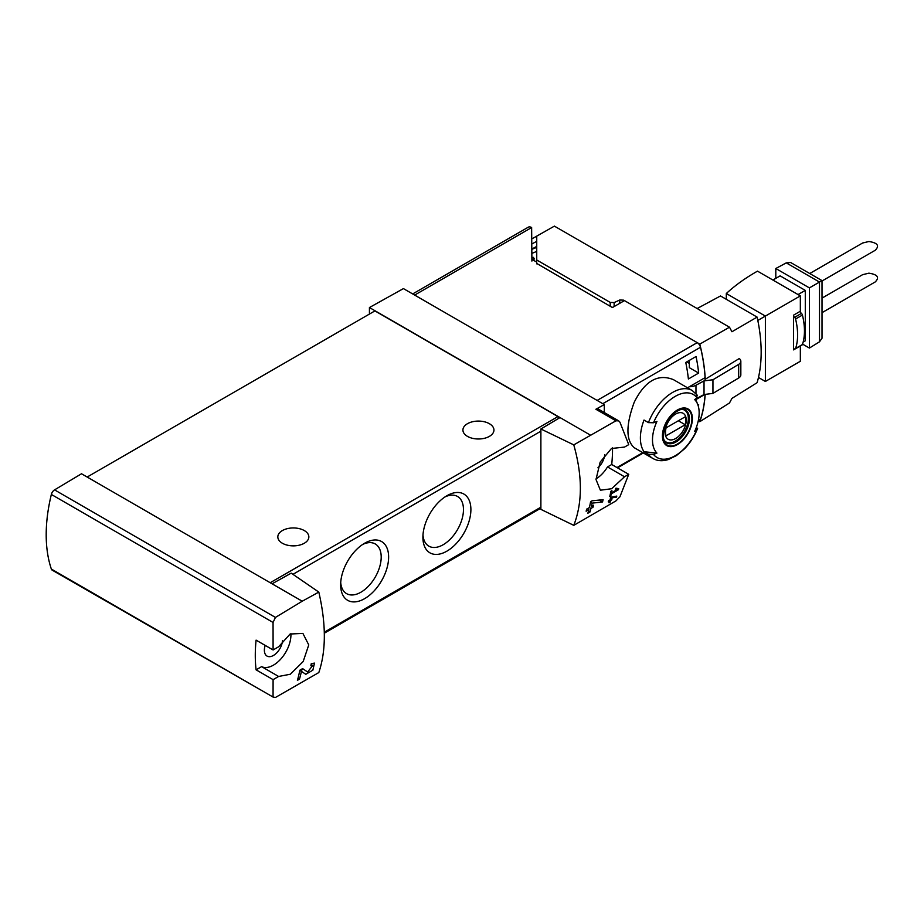 <?xml version="1.0" encoding="UTF-8"?>
<svg xmlns="http://www.w3.org/2000/svg" width="924" height="924" viewBox="0 0 924 924"><rect width="100%" height="100%" fill="white"/><g stroke="black" fill="none" stroke-linecap="round" stroke-linejoin="round"><path stroke-width="1.39" d="M318.815 592.088L302.229 601.212L272.083 583.806L291.21 573.146L318.815 592.088C326.172 623.977 326.172 650.796 318.815 672.556L275.444 697.47L273.054 697.054L273.1 679.648L278.621 676.46L261.608 666.643A24.717 14.276 120 0 0 280.977 658.835A24.717 14.276 120 0 0 290.898 633.621M302.229 601.212L275.444 617.417L54.551 489.882A4.851 2.795 120 0 0 51.351 494.456A146.881 84.8 120 0 0 51.351 569.057A4.851 2.795 120 0 0 52.183 570.143L273.054 697.054L51.351 569.057M278.621 676.46L290.332 674.243L303.188 661.515L308.755 644.929L302.899 633.414L290.136 634.014L278.621 646.777L273.1 649.965L273.054 622.453L275.444 617.417M312.739 665.453L307.634 672.014L302.61 668.618L299.792 670.246A145.426 83.957 60 0 1 297.401 680.353L299.457 679.163A145.426 83.957 -120 0 0 301.409 671.344L305.786 674.312L312.855 670.177L314.495 663.12L311.272 663.617A145.426 83.957 60 0 1 310.857 665.765L312.739 665.453L311.111 664.506M616.47 497.193A145.426 83.957 -120 0 0 616.805 496.084L610.752 497.216A145.426 83.957 60 0 1 609.956 500.034L608.581 500.831A145.426 83.957 60 0 1 608.269 501.836L609.644 501.051A145.426 83.957 60 0 1 609.066 502.806L610.094 502.217A145.426 83.957 -120 0 0 610.672 500.45L611.7 499.861A145.426 83.957 -120 0 0 612.011 498.844L610.983 499.445A145.426 83.957 -120 0 0 611.434 497.886L616.47 497.193L614.968 496.338M573.781 444.883L615.915 420.813L618.618 420.824L619.912 422.141L628.736 444.64L624.52 447.077L611.469 448.498L600.161 462.116L596.003 479.51L600.381 490.205L611.63 488.738L624.52 476.761L628.736 474.324L619.912 496.823L615.915 500.912L573.781 525.352C582.547 502.783 582.547 475.952 573.781 444.883L540.887 429.002L540.887 509.367L573.781 525.352M617.22 489.501L611.492 492.815A145.426 83.957 -120 0 0 611.919 490.679L610.891 491.279A145.426 83.957 60 0 1 609.748 496.558L610.776 495.957A145.426 83.957 -120 0 0 611.272 493.866L618.468 489.708A145.426 83.957 -120 0 0 618.699 488.657L615.985 488.184L615.361 489.189L617.22 489.501L615.707 488.634M602.529 501.94A145.426 83.957 -120 0 0 603.106 499.653L592.076 500.82L590.586 501.686A145.426 83.957 60 0 1 589.397 507.565L586.648 509.147A145.426 83.957 60 0 1 586.139 511.215L588.877 509.632A145.426 83.957 60 0 1 587.849 513.247L589.916 512.058A145.426 83.957 -120 0 0 590.933 508.454L592.989 507.264A145.426 83.957 -120 0 0 593.508 505.185L591.452 506.375A145.426 83.957 -120 0 0 592.157 503.141L602.529 501.94L599.306 500.08M536.74 263.432L612.427 307.553L624.451 300.612L697.227 342.631A4.851 2.795 60 0 1 700.496 347.274A145.426 83.957 60 0 1 705.093 377.65L688.334 387.318A145.426 83.957 60 0 1 688.392 388.288M705.081 394.398A145.426 83.957 60 0 1 700.496 419.334A4.851 2.795 60 0 1 699.653 420.455L698.151 421.321M704.816 394.433L695.772 399.653M696.696 426.38L696.985 429.313L697.608 428.424C694.501 436.174 690.124 442.966 684.534 448.798L676.449 455.567L668.422 459.505C662.647 461.365 657.495 461.03 652.956 458.512L634.187 447.678C625.86 440.171 625.86 425.063 634.187 402.333C644.825 380.977 657.911 373.412 673.457 379.66L692.215 390.506A39.27 22.673 -60 0 0 648.44 422.614L644.016 420.05A39.27 22.673 -60 0 0 644.016 451.721L648.44 454.273L653.499 454.423A144.121 83.206 180 0 0 656.941 453.107L644.016 451.721M698.417 406.595A145.426 83.957 -120 0 0 698.671 404.735L697.99 405.128M696.049 356.514L685.77 362.451A145.426 83.957 -120 0 1 688.392 379.002L698.671 373.065A145.426 83.957 -120 0 0 696.049 356.514M653.499 454.423A36.359 20.986 -60 0 0 696.985 429.313A144.121 83.206 180 0 1 694.709 431.3A32.998 19.058 -60 0 0 697.62 404.169L695.495 398.96M697.62 404.169A32.998 19.058 -60 0 0 694.709 399.642A144.121 83.206 0 0 0 696.985 397.655L696.731 394.733M648.44 422.614L653.499 422.765A144.121 83.206 0 0 0 656.941 421.448A32.998 19.058 -60 0 0 656.086 452.148A32.998 19.058 -60 0 0 656.941 453.107M531.901 261.065L531.635 227.547A6.791 3.915 -120 0 0 528.239 227.212L412.682 293.936M604.296 412.531L604.296 404.562L403.43 288.6L369.427 307.542L369.427 314.068M604.296 404.562L595.888 409.251A4.851 2.795 120 0 1 598.255 409.043L618.63 420.813M590.159 434.973L369.427 307.542M604.7 454.689A12.844 7.415 -60 0 1 597.932 467.775M596.003 478.909A24.717 14.276 120 0 0 607.507 466.932L611.723 464.506A145.426 83.957 120 0 0 612.52 447.886M560.013 417.567L540.887 429.002M272.083 583.806L81.508 473.769L54.551 489.882M364.633 543.231L364.633 543.231A33.934 19.589 120 0 0 340.644 584.8A33.934 19.589 120 0 0 364.633 598.648A33.934 19.589 120 0 0 388.623 557.091A33.934 19.589 120 0 0 364.633 543.231M446.893 495.738L446.893 495.738A33.934 19.589 120 0 0 422.903 537.294A33.934 19.589 120 0 0 446.893 551.154A33.934 19.589 120 0 0 470.894 509.598A33.934 19.589 120 0 0 446.893 495.738L446.893 495.738M559.332 417.983A2.911 1.675 -120 0 0 557.957 416.585L374.913 310.903L87.156 477.038M273.1 679.648L256.087 669.831L261.608 666.643M273.1 649.965L256.087 640.136A146.881 84.8 120 0 0 256.087 669.831M489.397 423.712A15.512 8.951 180 0 1 493.947 430.041A15.512 8.951 180 0 1 478.436 438.992A15.512 8.951 180 0 1 462.924 430.041A15.512 8.951 180 0 1 472.499 421.76A15.512 8.951 180 0 1 489.397 423.712M304.308 530.572A15.512 8.951 180 0 1 308.847 536.902A15.512 8.951 180 0 1 293.335 545.865A15.512 8.951 180 0 1 277.824 536.902A15.512 8.951 180 0 1 287.399 528.632A15.512 8.951 180 0 1 304.308 530.572M422.984 535.019A28.679 16.563 120 0 0 428.84 546.142A28.679 16.563 120 0 0 457.53 529.579A28.679 16.563 120 0 0 457.53 496.465A28.679 16.563 120 0 0 444.964 496.95M340.713 582.513A28.679 16.563 120 0 0 346.581 593.635A28.679 16.563 120 0 0 375.26 577.084A28.679 16.563 120 0 0 375.26 543.959A28.679 16.563 120 0 0 362.693 544.444M265.188 645.391A12.844 7.415 120 0 0 267.001 656.063A12.844 7.415 120 0 0 276.519 653.06A12.844 7.415 120 0 0 282.501 640.713M624.52 476.761L607.507 466.932M628.736 474.324L611.723 464.506M677.408 444.583A21.183 12.231 -60 0 1 664.737 443.832A21.183 12.231 -60 0 1 671.921 414.368A21.183 12.231 -60 0 1 692.122 415.569A21.183 12.231 -60 0 1 677.408 444.583M677.408 410.545A20.513 11.839 120 0 0 662.912 435.666A20.513 11.839 120 0 0 677.408 444.04A20.513 11.839 120 0 0 691.914 418.918A20.513 11.839 120 0 0 677.408 410.545M675.663 438.507A14.969 8.639 -60 0 1 666.493 425.456A14.969 8.639 -60 0 1 684.834 414.876A14.969 8.639 -60 0 1 675.663 438.507M685.215 424.728A14.345 8.281 120 0 0 685.215 416.805L666.112 427.835A14.345 8.281 -60 0 0 666.112 435.747L685.215 424.728L678.355 420.767M682.663 409.424A18.422 10.638 -60 0 1 684.534 410.129A18.422 10.638 -60 0 1 687.352 424.89A18.422 10.638 -60 0 1 675.317 441.118A18.422 10.638 -60 0 1 666.112 442.03A18.422 10.638 -60 0 1 664.564 440.771M686.728 361.896L689.304 363.386M698.671 373.065L689.304 367.66L689.304 360.418M618.468 489.708L615.938 488.253M611.492 492.815L610.683 492.342M610.776 495.957L610.002 495.507M611.272 493.866L610.464 493.404M609.644 501.051L608.928 500.635M610.094 502.217L609.401 501.813M610.672 500.45L609.956 500.034M611.7 499.861L610.983 499.445M611.434 497.886L610.683 497.447M588.877 509.632L587.341 508.743M589.916 512.058L588.449 511.215M590.933 508.454L589.397 507.565M592.989 507.264L591.452 506.375M592.157 503.141L590.505 502.182M301.409 671.344L299.769 670.397M299.896 670.466A7.034 4.054 120 0 0 302.864 669.265M299.457 679.163L297.978 678.308M619.75 303.326L619.75 300.011L623.677 300.161L699.791 344.109A145.426 83.957 60 0 1 705.255 379.244L703.799 378.401M697.135 308.535L720.512 295.957L757.102 317.094A143.301 82.733 60 0 1 757.102 382.698L731.947 398.394L729.498 402.968L699.791 421.691A145.426 83.957 60 0 0 705.174 394.386M699.791 344.109L729.498 327.212L554.4 226.126L536.74 236.128L536.74 263.86M729.498 327.212L731.947 331.751L757.102 317.094M698.648 421.032L699.791 421.691M531.901 238.796L536.74 236.198M619.75 300.011L614.137 302.575L610.21 302.414L536.74 260.002M612.97 307.242L611.931 307.265M534.199 260.66L533.575 257.369L531.901 257.553M531.901 243.948L536.74 241.326M531.901 249.006L536.74 246.396M536.74 247.366L531.901 249.318M536.74 251.42L531.901 253.372M695.541 399.087A9.69 5.602 180 0 0 695.968 398.868L704.03 394.536L712.947 393.381L738.669 378.008A7.762 4.481 180 0 0 740.84 374.901L740.84 361.272A7.762 4.481 180 0 0 739.258 358.558L705.255 379.244M740.84 361.272A7.762 4.481 180 0 1 738.669 364.379L712.947 379.752L704.03 380.907L695.968 385.239A9.69 5.602 180 0 1 689.35 386.74M712.947 393.381L712.947 379.752M704.03 394.536L704.03 380.907M809.747 273.527L862.6 243.012L868.906 241.511C877.627 242.85 879.729 245.772 875.201 250.288L822.014 281M822.014 298.117L862.6 274.682L868.906 273.169C877.627 274.509 879.729 277.443 875.201 281.959L822.014 312.67M775.802 278.355L775.802 268.503L786.266 262.878L790.609 262.485L822.014 280.607L822.014 338.242L819.496 341.811L809.401 348.059L802.563 344.109M772.891 280.041L780.122 275.86L805.289 290.39L805.289 340.817L803.164 342.03M775.802 268.503L809.401 287.895L809.401 348.059M800.346 345.969L800.346 361.272L765.384 381.462L765.384 316.077L757.819 320.443M726.31 299.307L726.31 293.52A209.309 120.848 180 0 1 757.507 271.148L800.346 295.888L800.346 311.238A1.94 1.12 -120 0 0 801.42 313.409A1.94 1.12 -120 0 1 802.425 315.049A58.166 33.587 -120 0 1 802.425 344.525A1.94 1.12 -120 0 1 802.101 344.964L795.241 348.914A1.94 1.12 -120 0 0 795.576 348.487A58.166 33.587 -120 0 0 795.576 318.999A1.94 1.12 -120 0 0 794.571 317.371L801.42 313.409M758.477 377.477L765.384 381.462M795.241 348.914A1.94 1.12 -120 0 1 794.571 348.96A1.94 1.12 -120 0 0 793.889 348.995A1.94 1.12 -120 0 0 793.497 349.884L793.497 315.2A1.94 1.12 -120 0 0 794.571 317.371M800.346 295.888L765.384 316.077L726.31 293.52M805.289 290.39L798.047 294.56M822.014 280.607L819.496 282.063L819.496 341.811M786.266 262.878L819.496 282.063L809.401 287.895M726.31 298.498L725.606 298.902M700.496 347.274L602.783 403.684M700.496 419.334L698.313 420.605M642.804 452.644L616.989 467.556M652.956 458.512A39.27 22.673 -60 0 1 648.44 454.273M531.635 227.547L414.668 295.079M697.227 342.631L597.135 400.427M615.915 420.813L595.888 409.251M292.943 574.335L540.887 431.185M324.312 632.212L540.887 507.184M273.054 622.453L51.351 494.456M270.201 582.721L557.957 416.585M653.499 422.765A36.359 20.986 -60 0 1 696.985 397.655M676.056 441.949A18.907 10.915 -60 0 1 666.608 442.885C664.876 440.91 661.907 440.817 664.137 428.99C667.209 415.615 681.9 406.029 685.516 410.141A18.907 10.915 -60 0 1 688.415 425.283A18.907 10.915 -60 0 1 676.056 441.949M623.677 301.062L623.677 300.161M614.137 306.572L614.137 302.575M610.21 306.271L610.21 302.414M534.211 258.685L532.097 257.461M738.669 378.008L738.669 364.379M695.968 393.508L695.968 385.239M793.497 349.884L795.021 348.995M793.497 315.2L800.346 311.238M795.576 348.487L802.425 344.525M795.576 318.999L802.425 315.049M643.347 452.956L617.532 467.867M324.336 633.183L540.887 508.165M531.901 259.332L536.74 262.127M697.481 395.391L692.215 390.506M684.534 410.129L683.367 409.459M666.112 442.03L664.945 441.36"/></g></svg>
